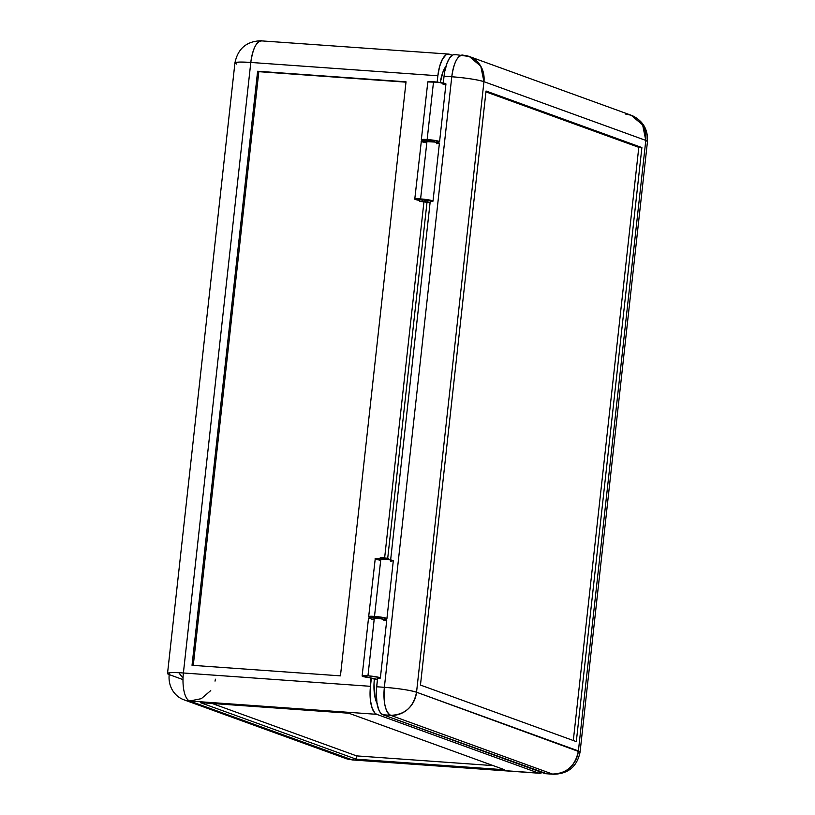 <?xml version="1.0" encoding="UTF-8"?>
<svg xmlns="http://www.w3.org/2000/svg" width="815" height="815" viewBox="0 0 815 815"><rect width="100%" height="100%" fill="white"/><g stroke="black" fill="none" stroke-linecap="round" stroke-linejoin="round"><path stroke-width="1.22" d="M388.409 559.518L388.511 558.652L382.867 557.654L382.734 558.805L382.867 557.654L380.86 558.03M381.95 618.065L374.411 616.996L376.306 617.057L376.184 618.208L376.306 617.057L381.95 618.055L380.024 618.188M380.361 678.009A9.179 0.886 6.3 0 1 377.488 678.345L380.289 678.111L378.965 677.377L367.952 675.808A9.179 0.886 6.3 0 1 380.361 678.009L386.738 620.256A9.179 0.886 -173.7 0 0 374.329 618.055A9.179 0.886 -173.7 0 0 368.502 618.249L362.125 676.002A9.179 0.886 6.3 0 1 367.952 675.808L374.329 618.055L367.952 675.808L362.135 675.981L370.275 677.795A9.179 0.886 6.3 0 1 362.125 676.002M428.782 140.903L426.663 140.139L434.599 141.178L428.955 140.17L428.822 141.321L428.955 140.17L426.306 140.262L426.214 141.117M419.572 201.315L419.745 199.665L422.394 199.573L422.211 201.224L427.855 202.232L419.633 201.397L424.615 201.468L427.508 202.354L419.572 201.315L422.211 201.224L422.394 199.573L428.038 200.582L426.123 200.704M426.225 141.046A9.179 0.886 6.3 0 1 421.335 139.711A9.179 0.886 6.3 0 1 427.152 139.518L433.529 81.765A9.179 0.886 -173.7 0 0 427.712 81.958L438.164 82.223L445.876 84.067M236.605 64.059L234.924 62.959L239.345 62.083L250.806 62.449L437.859 75.764L439.591 66.545L442.423 59.22L445.937 54.911L447.771 54.116L452.264 55.257L449.585 54.279A25.02 9.25 -85.9 0 0 448.627 54.075L262.532 40.954C256.908 40.444 252.996 47.606 250.806 62.449L437.859 75.764A25.02 9.25 -85.9 0 1 448.627 54.075M504.648 769.768L356.237 759.193L356.603 755.892L493.238 765.621L356.603 755.892L356.237 759.193L504.648 769.768L348.789 713.217L200.388 702.642L348.789 713.217L504.648 769.768M212.155 703.477L356.603 755.892L212.155 703.477M542.057 772.518A25.02 9.25 -85.9 0 1 539.51 773.262A25.02 9.25 -85.9 0 1 538.562 773.058L351.499 759.733A25.02 9.25 94.1 0 0 352.457 759.937L189.661 701.002L376.713 714.327L538.562 773.058L351.499 759.733L345.703 758.5A25.02 23.115 -70.1 0 0 351.499 759.733L189.661 701.002L376.713 714.327A25.02 9.25 -85.9 0 1 370.458 686.312L183.395 672.986A25.02 9.25 94.1 0 0 189.661 701.002L201.336 698.659L210.739 690.59M200.388 702.642L356.237 759.193L200.388 702.642M192.034 665.295L257.622 71.241L258.824 71.679L193.277 665.376L258.824 71.679L257.622 71.241L192.034 665.295L340.446 675.859L406.033 81.816L257.622 71.241L406.033 81.816L340.446 675.859L192.034 665.295M261.574 40.75A25.02 9.25 94.1 0 0 250.806 62.449A25.02 2.435 -173.7 0 0 234.924 62.959C237.878 48.452 246.762 41.045 261.574 40.75M542.209 772.416L538.562 773.058L376.713 714.327L375.012 713.217L372.18 708.347L370.448 700.615L370.091 691.202L370.968 677.917L370.275 677.795L371.365 678.06L370.458 686.312L183.395 672.986L250.806 62.449L183.395 672.986A25.02 2.435 6.3 0 0 167.523 673.506L234.924 62.959M437.859 75.764L437.156 82.101L437.859 75.764M423.902 202.202L384.639 557.827L423.902 202.202M190.608 701.206L189.661 701.002A25.02 23.115 109.9 0 1 183.854 699.769A25.02 23.115 109.9 0 1 169.204 674.596L169.398 672.803L169.204 674.596A25.02 2.435 6.3 0 1 167.523 673.506M215.028 681.116L215.405 679.19M427.794 82.091L421.335 139.711M445.54 84.179L443.075 84.302M405.992 82.162L258.824 71.679L405.992 82.162M455.768 54.717L453.038 54.839L449.442 58.273L447.078 63.01L444.746 71.445L444.043 76.213L451.775 76.763A25.02 9.25 -85.9 0 1 462.543 55.063A25.02 9.25 -85.9 0 1 463.501 55.267C457.877 54.758 453.965 61.92 451.775 76.763L384.364 687.31L376.642 686.76L377.569 678.345L376.275 691.65L376.948 703.202A25.02 9.25 94.1 0 1 374.36 679.15L371.365 678.06L377.457 679.374L374.36 679.15L374.004 684.04L375.063 697.609L377.386 704.038M169.204 674.596L182.998 679.608L169.204 674.596M446.213 65.974L442.983 71.903L440.283 82.509A25.02 9.25 94.1 0 1 445.968 66.28M436.494 142.116L439.499 141.82L438.164 141.087L427.152 139.518A9.179 0.886 6.3 0 1 439.57 141.728A9.179 0.886 6.3 0 1 436.697 142.054L436.494 142.116M439.57 141.728L445.948 83.965A9.179 0.886 -173.7 0 0 433.529 81.765L427.152 139.518L421.335 139.691L426.571 141.107M381.369 558.153L382.693 558.387M385.862 558.744L386.585 558.784M387.227 558.805L388.409 558.733L387.859 558.367L382.867 557.654L380.218 557.745L380.126 558.601M427.712 202.314L430.096 202.487L427.743 202.303M387.706 558.326L426.999 202.375L387.706 558.326M434.507 142.034L434.599 141.178L431.95 141.26M383.865 620.592L386.524 620.032L380.483 618.717L371.721 617.923L368.584 618.381M371.253 619.196L373.739 619.644M183.029 678.121L179.443 673.608L179.534 672.752L179.443 673.608L183.029 678.121M374.503 616.405A9.179 0.886 6.3 0 1 386.921 618.605A9.179 0.886 6.3 0 1 384.048 618.942L386.85 618.707L385.526 617.964L374.503 616.405L380.88 558.652L374.503 616.405A9.179 0.886 6.3 0 0 368.686 616.598L374.503 616.405M386.921 618.605L393.299 560.852A9.179 0.886 -173.7 0 0 380.88 558.652A9.179 0.886 -173.7 0 0 375.063 558.846L388.49 559.528L393.288 560.802L390.426 561.189M420.601 198.921A9.179 0.886 6.3 0 1 433.01 201.132A9.179 0.886 6.3 0 1 430.137 201.458L432.938 201.224L431.614 200.49L420.601 198.921L426.978 141.168L420.601 198.921A9.179 0.886 6.3 0 0 414.774 199.115L420.601 198.921M433.01 201.132L439.387 143.379A9.179 0.886 -173.7 0 0 426.978 141.168A9.179 0.886 -173.7 0 0 421.151 141.362L434.578 142.044L439.173 143.145L436.514 143.705M641.894 147.566L576.307 741.609L420.459 685.058L486.035 91.015L641.894 147.566L638.797 147.342L641.894 147.566L486.035 91.015L420.459 685.058L576.307 741.609L641.894 147.566M573.312 740.519L638.797 147.342L485.944 91.881L638.797 147.342L573.312 740.519M463.501 55.267A25.02 23.115 109.9 0 1 469.297 56.5L454.811 54.513A25.02 9.25 94.1 0 0 444.043 76.213L443.289 83.038L444.043 76.213L451.775 76.763C466.394 77.955 477.111 79.595 483.947 81.673L645.796 140.404L578.395 750.941L416.547 692.22L483.947 81.673L480.789 66.219L469.297 56.5A25.02 23.115 109.9 0 1 483.947 81.673A25.02 2.435 -173.7 0 0 451.775 76.763L384.364 687.31C383.244 702.53 385.322 711.872 390.63 715.315C404.872 714.857 413.511 707.155 416.547 692.22C409.711 690.142 398.983 688.502 384.364 687.31A25.02 2.435 6.3 0 1 416.547 692.22L483.947 81.673L645.796 140.404L578.395 750.941A25.02 2.435 6.3 0 1 580.076 752.041L416.547 692.22A25.02 23.115 109.9 0 1 390.63 715.315A25.02 9.25 -85.9 0 1 384.364 687.31L376.642 686.76A25.02 9.25 94.1 0 0 382.897 714.765L546.549 773.659M376.948 703.202L378.985 710.313L380.401 712.758L382.897 714.765L390.63 715.315L552.468 774.046L544.746 773.496L382.897 714.765L390.63 715.315L552.468 774.046A25.02 23.115 -70.1 0 0 578.395 750.941C575.359 765.876 566.72 773.578 552.468 774.046L553.426 774.25A25.02 9.25 -85.9 0 1 552.468 774.046L544.746 773.496A25.02 9.25 94.1 0 0 545.693 773.7L553.426 774.25C568.238 773.955 577.122 766.548 580.076 752.041L647.477 141.494A25.02 2.435 -173.7 0 0 645.796 140.404L647.477 141.494C648.068 128.994 642.617 120.233 631.146 115.231L642.638 124.94L645.796 140.404A25.02 23.115 -70.1 0 0 631.146 115.231L625.339 113.998M430.218 201.458L390.64 559.925L430.218 201.458M414.774 199.125L419.664 200.449A9.179 0.886 6.3 0 1 414.774 199.115L421.294 141.545M368.686 616.609L373.576 617.933A9.179 0.886 6.3 0 1 368.686 616.598L375.206 559.029M425.654 142.635L421.701 141.739M428.038 200.582L419.756 199.655M379.556 560.119L375.613 559.222M381.858 618.921L382.041 617.271M428.13 199.787L427.855 202.232M539.51 773.262L352.457 759.937L345.703 758.5L183.854 699.769M373.565 618.004L373.657 617.149M469.297 56.5L631.146 115.231"/></g></svg>
